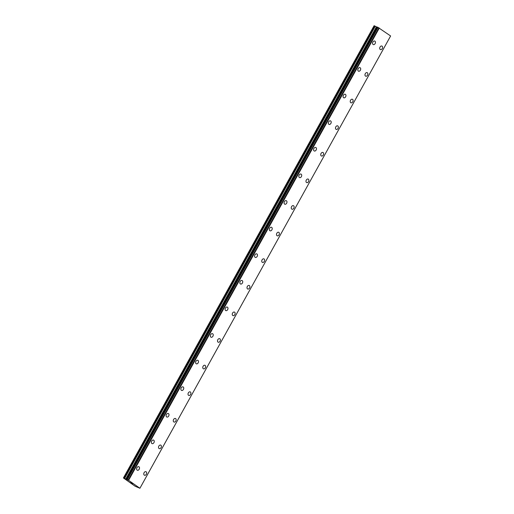<?xml version="1.0" encoding="UTF-8"?>
<svg xmlns="http://www.w3.org/2000/svg" width="514" height="514" viewBox="0 0 514 514"><rect width="100%" height="100%" fill="white"/><g stroke="black" fill="none" stroke-linecap="round" stroke-linejoin="round"><path stroke-width="0.77" d="M138.806 466.712A1.915 1.349 -67 0 1 139.178 469.25A1.915 1.349 -67 0 1 137.315 470.233A1.915 1.349 -67 0 1 136.949 467.689A1.915 1.349 -67 0 1 138.812 466.712A1.915 1.349 -67 0 1 139.185 469.256A1.915 1.349 -67 0 1 137.315 470.233M153.558 440.106A1.915 1.349 -67 0 1 153.93 442.65A1.915 1.349 -67 0 1 152.067 443.627A1.915 1.349 -67 0 1 151.694 441.089A1.915 1.349 -67 0 1 153.558 440.106A1.915 1.349 -67 0 1 153.924 442.65A1.915 1.349 -67 0 1 152.06 443.627M168.303 413.507A1.915 1.349 -67 0 1 168.676 416.044A1.915 1.349 -67 0 1 166.812 417.027A1.915 1.349 -67 0 1 166.44 414.483A1.915 1.349 -67 0 1 168.303 413.507A1.915 1.349 -67 0 1 168.669 416.044A1.915 1.349 -67 0 1 166.806 417.027M183.048 386.901A1.915 1.349 -67 0 1 183.421 389.445A1.915 1.349 -67 0 1 181.558 390.422A1.915 1.349 -67 0 1 181.185 387.884A1.915 1.349 -67 0 1 183.048 386.901A1.915 1.349 -67 0 1 183.421 389.445A1.915 1.349 -67 0 1 181.558 390.422M197.794 360.301A1.915 1.349 -67 0 1 198.166 362.839A1.915 1.349 -67 0 1 196.303 363.816A1.915 1.349 -67 0 1 195.93 361.278A1.915 1.349 -67 0 1 197.794 360.301A1.915 1.349 -67 0 1 198.166 362.839A1.915 1.349 -67 0 1 196.303 363.822M212.539 333.695A1.915 1.349 -67 0 1 212.912 336.233A1.915 1.349 -67 0 1 211.048 337.216A1.915 1.349 -67 0 1 210.676 334.678A1.915 1.349 -67 0 1 212.545 333.695A1.915 1.349 -67 0 1 212.912 336.24A1.915 1.349 -67 0 1 211.048 337.216M227.284 307.096A1.915 1.349 -67 0 1 227.657 309.634A1.915 1.349 -67 0 1 225.794 310.61A1.915 1.349 -67 0 1 225.421 308.072A1.915 1.349 -67 0 1 227.291 307.096A1.915 1.349 -67 0 1 227.663 309.634A1.915 1.349 -67 0 1 225.794 310.61M242.036 280.49A1.915 1.349 -67 0 1 242.402 283.028A1.915 1.349 -67 0 1 240.539 284.011A1.915 1.349 -67 0 1 240.173 281.466A1.915 1.349 -67 0 1 242.036 280.49A1.915 1.349 -67 0 1 242.409 283.034A1.915 1.349 -67 0 1 240.546 284.011M256.782 253.884A1.915 1.349 -67 0 1 257.148 256.428A1.915 1.349 -67 0 1 255.285 257.405A1.915 1.349 -67 0 1 254.918 254.867A1.915 1.349 -67 0 1 256.782 253.884A1.915 1.349 -67 0 1 257.154 256.428A1.915 1.349 -67 0 1 255.291 257.405M271.527 227.284A1.915 1.349 -67 0 1 271.9 229.822A1.915 1.349 -67 0 1 270.036 230.805A1.915 1.349 -67 0 1 269.664 228.261A1.915 1.349 -67 0 1 271.527 227.284A1.915 1.349 -67 0 1 271.9 229.822A1.915 1.349 -67 0 1 270.036 230.805M286.272 200.678A1.915 1.349 -67 0 1 286.645 203.223A1.915 1.349 -67 0 1 284.782 204.199A1.915 1.349 -67 0 1 284.409 201.661A1.915 1.349 -67 0 1 286.272 200.678A1.915 1.349 -67 0 1 286.645 203.223A1.915 1.349 -67 0 1 284.782 204.199M301.018 174.079A1.915 1.349 -67 0 1 301.39 176.617A1.915 1.349 -67 0 1 299.527 177.593A1.915 1.349 -67 0 1 299.154 175.056A1.915 1.349 -67 0 1 301.018 174.079A1.915 1.349 -67 0 1 301.39 176.617A1.915 1.349 -67 0 1 299.527 177.6M315.763 147.473A1.915 1.349 -67 0 1 316.136 150.011A1.915 1.349 -67 0 1 314.272 150.994A1.915 1.349 -67 0 1 313.9 148.456A1.915 1.349 -67 0 1 315.769 147.473A1.915 1.349 -67 0 1 316.142 150.017A1.915 1.349 -67 0 1 314.272 150.994M330.515 120.867A1.915 1.349 -67 0 1 330.881 123.411A1.915 1.349 -67 0 1 329.018 124.388A1.915 1.349 -67 0 1 328.652 121.85A1.915 1.349 -67 0 1 330.515 120.874A1.915 1.349 -67 0 1 330.887 123.411A1.915 1.349 -67 0 1 329.018 124.388M345.26 94.268A1.915 1.349 -67 0 1 345.626 96.805A1.915 1.349 -67 0 1 343.763 97.788A1.915 1.349 -67 0 1 343.397 95.244A1.915 1.349 -67 0 1 345.26 94.268A1.915 1.349 -67 0 1 345.633 96.812A1.915 1.349 -67 0 1 343.77 97.788M360.006 67.662A1.915 1.349 -67 0 1 360.372 70.206A1.915 1.349 -67 0 1 358.515 71.183A1.915 1.349 -67 0 1 358.142 68.645A1.915 1.349 -67 0 1 360.006 67.662A1.915 1.349 -67 0 1 360.378 70.206A1.915 1.349 -67 0 1 358.515 71.183M374.751 41.062A1.915 1.349 -67 0 1 375.124 43.6A1.915 1.349 -67 0 1 373.26 44.583A1.915 1.349 -67 0 1 372.888 42.039A1.915 1.349 -67 0 1 374.751 41.062A1.915 1.349 -67 0 1 375.124 43.6A1.915 1.349 -67 0 1 373.26 44.583M145.963 471.711A1.915 1.349 -67 0 1 146.336 474.249A1.915 1.349 -67 0 1 144.473 475.232A1.915 1.349 -67 0 1 144.1 472.687A1.915 1.349 -67 0 1 145.97 471.711A1.915 1.349 -67 0 1 146.342 474.255A1.915 1.349 -67 0 1 144.473 475.232M160.715 445.105A1.915 1.349 -67 0 1 161.081 447.649A1.915 1.349 -67 0 1 159.218 448.626A1.915 1.349 -67 0 1 158.852 446.088A1.915 1.349 -67 0 1 160.715 445.111A1.915 1.349 -67 0 1 161.088 447.649A1.915 1.349 -67 0 1 159.224 448.626M175.46 418.505A1.915 1.349 -67 0 1 175.827 421.043A1.915 1.349 -67 0 1 173.963 422.026A1.915 1.349 -67 0 1 173.597 419.482A1.915 1.349 -67 0 1 175.46 418.505A1.915 1.349 -67 0 1 175.833 421.043A1.915 1.349 -67 0 1 173.97 422.026M190.206 391.899A1.915 1.349 -67 0 1 190.578 394.444A1.915 1.349 -67 0 1 188.715 395.42A1.915 1.349 -67 0 1 188.342 392.882A1.915 1.349 -67 0 1 190.206 391.899A1.915 1.349 -67 0 1 190.578 394.444A1.915 1.349 -67 0 1 188.715 395.42M204.951 365.3A1.915 1.349 -67 0 1 205.324 367.838A1.915 1.349 -67 0 1 203.46 368.821A1.915 1.349 -67 0 1 203.088 366.276A1.915 1.349 -67 0 1 204.951 365.3A1.915 1.349 -67 0 1 205.324 367.838A1.915 1.349 -67 0 1 203.46 368.821M219.696 338.694A1.915 1.349 -67 0 1 220.069 341.232A1.915 1.349 -67 0 1 218.206 342.215A1.915 1.349 -67 0 1 217.833 339.677A1.915 1.349 -67 0 1 219.696 338.694A1.915 1.349 -67 0 1 220.069 341.238A1.915 1.349 -67 0 1 218.206 342.215M234.442 312.094A1.915 1.349 -67 0 1 234.814 314.632A1.915 1.349 -67 0 1 232.951 315.609A1.915 1.349 -67 0 1 232.579 313.071A1.915 1.349 -67 0 1 234.448 312.094A1.915 1.349 -67 0 1 234.821 314.632A1.915 1.349 -67 0 1 232.951 315.609M249.194 285.488A1.915 1.349 -67 0 1 249.56 288.026A1.915 1.349 -67 0 1 247.697 289.009A1.915 1.349 -67 0 1 247.33 286.465A1.915 1.349 -67 0 1 249.194 285.488A1.915 1.349 -67 0 1 249.566 288.033A1.915 1.349 -67 0 1 247.697 289.009M263.939 258.889A1.915 1.349 -67 0 1 264.312 261.427A1.915 1.349 -67 0 1 262.448 262.403A1.915 1.349 -67 0 1 262.076 259.866A1.915 1.349 -67 0 1 263.939 258.889A1.915 1.349 -67 0 1 264.305 261.427A1.915 1.349 -67 0 1 262.442 262.403M278.684 232.283A1.915 1.349 -67 0 1 279.051 234.821A1.915 1.349 -67 0 1 277.194 235.804A1.915 1.349 -67 0 1 276.821 233.26A1.915 1.349 -67 0 1 278.684 232.283A1.915 1.349 -67 0 1 279.057 234.821A1.915 1.349 -67 0 1 277.194 235.804M293.43 205.677A1.915 1.349 -67 0 1 293.802 208.221A1.915 1.349 -67 0 1 291.939 209.198A1.915 1.349 -67 0 1 291.566 206.66A1.915 1.349 -67 0 1 293.43 205.677A1.915 1.349 -67 0 1 293.802 208.221A1.915 1.349 -67 0 1 291.939 209.198M308.175 179.078A1.915 1.349 -67 0 1 308.548 181.615A1.915 1.349 -67 0 1 306.685 182.598A1.915 1.349 -67 0 1 306.312 180.054A1.915 1.349 -67 0 1 308.175 179.078A1.915 1.349 -67 0 1 308.548 181.615A1.915 1.349 -67 0 1 306.685 182.598M322.921 152.472A1.915 1.349 -67 0 1 323.293 155.01A1.915 1.349 -67 0 1 321.43 155.993A1.915 1.349 -67 0 1 321.057 153.455A1.915 1.349 -67 0 1 322.927 152.472A1.915 1.349 -67 0 1 323.293 155.016A1.915 1.349 -67 0 1 321.43 155.993M337.666 125.872A1.915 1.349 -67 0 1 338.039 128.41A1.915 1.349 -67 0 1 336.175 129.387A1.915 1.349 -67 0 1 335.809 126.849A1.915 1.349 -67 0 1 337.672 125.872A1.915 1.349 -67 0 1 338.045 128.41A1.915 1.349 -67 0 1 336.175 129.387M352.418 99.266A1.915 1.349 -67 0 1 352.784 101.804A1.915 1.349 -67 0 1 350.921 102.787A1.915 1.349 -67 0 1 350.554 100.243A1.915 1.349 -67 0 1 352.418 99.266A1.915 1.349 -67 0 1 352.79 101.811A1.915 1.349 -67 0 1 350.927 102.787M367.163 72.66A1.915 1.349 -67 0 1 367.529 75.205A1.915 1.349 -67 0 1 365.666 76.181A1.915 1.349 -67 0 1 365.3 73.643A1.915 1.349 -67 0 1 367.163 72.667A1.915 1.349 -67 0 1 367.536 75.205A1.915 1.349 -67 0 1 365.672 76.181M381.908 46.061A1.915 1.349 -67 0 1 382.281 48.599A1.915 1.349 -67 0 1 380.418 49.582A1.915 1.349 -67 0 1 380.045 47.037A1.915 1.349 -67 0 1 381.908 46.061A1.915 1.349 -67 0 1 382.281 48.599A1.915 1.349 -67 0 1 380.418 49.582M377.167 27.203L374.108 25.7L123.418 477.956L128.609 480.32L139.917 488.261L135.188 486.283L123.418 477.956M377.302 27.056L126.566 479.299L377.302 27.056L377.861 27.287L127.17 479.543M390.601 36.006L139.917 488.261L390.621 35.974L377.861 27.287M131.211 482.813L132.104 483.314M130.755 482.62L131.443 482.974M130.64 482.556L131.192 482.929M132.278 483.501L132.728 483.745M131.713 483.301L132.554 483.661M374.796 25.989L124.105 478.245M376.389 26.844L125.705 479.099M376.756 27.03L126.065 479.286M378.008 27.37L127.318 479.626M378.876 27.84L128.185 480.089M379.293 28.064L128.609 480.32M390.621 35.974L139.93 488.229M375.278 26.227L124.587 478.483M377.064 27.165L126.38 479.421M378.985 27.891L128.294 480.147M377.257 27.043L126.566 479.299"/></g></svg>
